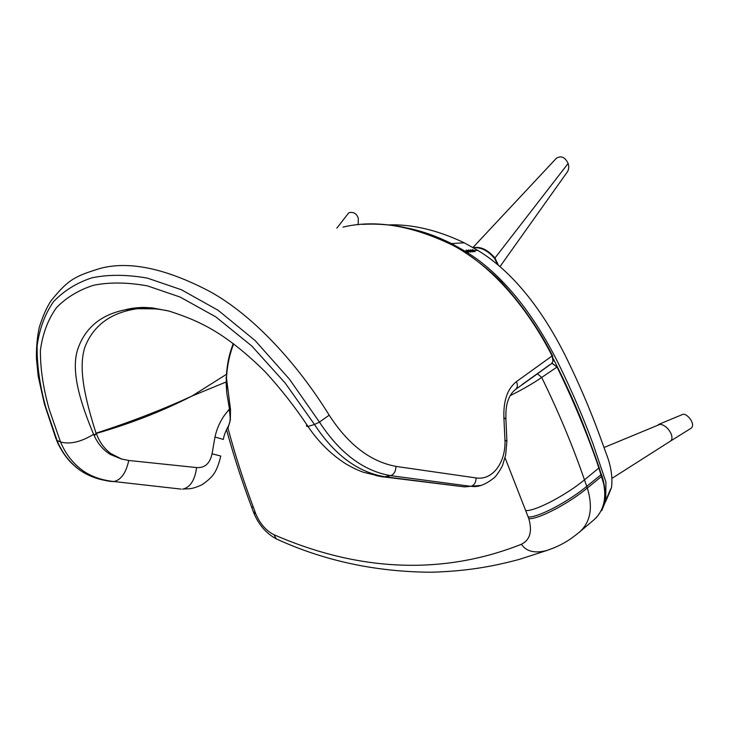 <?xml version="1.0" encoding="UTF-8"?>
<svg xmlns="http://www.w3.org/2000/svg" width="729" height="729" viewBox="0 0 729 729"><rect width="100%" height="100%" fill="white"/><g stroke="black" fill="none" stroke-linecap="round" stroke-linejoin="round"><path stroke-width="1.09" d="M358.203 224.732L358.294 218.263C356.636 213.506 353.483 211.656 348.836 212.722L348.198 213.542M473.732 247.942L475.19 247.678C482.142 247.714 488.612 251.314 494.59 258.476L497.798 264.755M555.598 159.104L556.427 158.211C561.193 155.414 565.093 157.154 568.128 163.451C569.231 167.16 568.775 170.249 566.761 172.737L499.994 266.595M612.478 478.042L670.425 441.136C672.22 439.806 672.448 437.364 671.117 433.819C668.438 428.324 664.802 425.144 660.192 424.269L604.04 447.506M658.415 424.515L682.28 414.601C686.581 411.921 697.316 425.536 690.181 428.807L670.425 441.136M606.929 498.791L608.442 493.907M601.689 510.701L605.717 501.042L604.095 502.409L606.282 499.739L605.972 501.042L606.273 499.757M608.843 494.317L610.346 489.46M611.513 487.537L608.332 495.365M408.204 228.213C422.301 231.157 436.735 236.278 451.506 243.568L465.193 251.241L464.218 251.76L466.396 251.159L465.193 251.241C505.142 275.343 537.173 320.113 559.271 365.284C571.946 391.127 583.109 417.088 592.75 443.159L605.927 482.033L605.726 501.033M388.648 224.887C412.386 224.131 437.591 230.109 464.245 242.812L477.777 250.375L474.725 250.585L472.328 249.655L474.488 251.705L470.251 249.801L472.41 251.851L468.173 249.947L470.333 251.997L466.077 250.083L468.82 252.106L466.396 251.159L468.237 252.143M470.333 251.997L466.077 250.083L468.82 252.106M472.41 251.851L468.173 249.938L470.907 251.961M553.001 358.249C575.072 401.087 592.276 444.025 604.605 487.072M605.972 501.042L607.485 496.148M607.895 496.549L609.398 491.674M474.488 251.705L470.251 249.801L472.984 251.815M610.109 490.799L611.522 487.51C612.761 476.994 610.975 465.64 606.154 453.429L599.265 434.448C589.916 409.051 579.136 383.864 566.916 358.887C545.502 315.138 515.585 273.238 477.777 250.366L474.725 250.585L472.328 249.655L475.053 251.669M601.452 474.278L601.808 476.228C607.567 495.684 604.778 510.355 593.461 520.224L579.245 532.288C590.536 522.447 593.233 507.694 587.337 488.02L601.808 476.228L599.01 468.173C587.483 434.466 573.495 400.75 557.029 367.033L541.702 377.449C533.072 383.408 522.547 389.486 510.127 395.692M528.853 379.946L537.464 373.767L541.702 377.449C558.414 411.557 572.675 445.692 584.476 479.864L586.745 486.343L601.225 474.579L599.238 467.881M226.163 377.194L226.774 393.022L229.763 410.946L230.355 419.786L227.986 428.242L226.564 429.381M230.072 419.093L230.054 419.394C230.091 421.763 229.325 424.406 227.767 427.331L227.986 428.242C235.166 455.024 243.65 481.432 253.428 507.448L251.532 506.865L251.058 505.561M233.672 343.842C229.936 353.283 227.594 363.735 226.646 375.198L226.455 377.868L230.51 409.525L230.355 419.786L229.353 408.641M253.428 507.448L255.779 513.799C260.034 523.796 266.112 530.776 274.022 534.74C349.665 567.8 434.994 578.498 521.408 544.271C530.001 540.016 532.462 531.487 528.789 518.693C539.524 519.34 570.743 502.035 587.328 487.993L586.736 486.325C570.142 500.349 538.904 517.636 528.179 517.007L505.097 457.876M226.072 382.242L226.774 393.031L229.462 408.887L230.51 409.525M255.296 512.478L253.41 511.895L252.927 510.61M255.779 513.799L253.911 513.234L253.428 511.94M537.464 373.767L551.616 363.58L552.974 361.229L552.181 356.016C528.507 309.506 493.169 266.386 452.773 245.281C411.885 225.443 375.289 219.393 342.976 227.111M227.822 427.203L229.006 424.734M226.245 382.752L226.646 375.198M480.338 485.468L470.734 486.316L390.644 475.654C363.498 470.989 339.76 453.128 319.439 422.082L289.468 379.208L255.159 340.58L218.153 310.299L181.357 289.732L147.422 278.132C126.764 274.487 108.202 274.405 91.736 277.867C76.618 282.888 63.924 290.78 53.654 301.542C45.052 313.743 39.548 328.487 37.133 345.765C36.851 364.564 39.703 384.976 45.672 407.019L57.117 440.635C62.694 454.194 71.287 464.692 82.896 472.137L82.906 472.137C90.678 476.748 98.998 479.646 107.856 480.839L181.093 489.104M457.93 486.052L464.665 486.908L471.144 486.252C477.777 487.655 485.614 484.703 494.654 477.377C496.987 474.971 499.602 471.034 502.518 465.567L505.662 455.014L506.874 441.437M384.794 476.748L464.81 486.899M56.06 439.031L44.414 404.048L38.209 376.292L36.45 358.632C36.222 348.052 37.143 337.718 39.202 327.622C42.628 316.568 46.538 307.665 50.93 300.922C68.271 279.581 74.322 276.355 100.748 268.263C129.726 260.791 166.121 268.554 209.934 291.545C253.783 315.73 297.304 363.671 329.207 415.175L319.439 422.082L314.481 424.488C334.447 454.878 357.903 472.292 384.821 476.748L390.644 475.654C393.952 474.524 395.729 471.444 395.975 466.414L476.092 477.932C492.54 480.657 505.981 462.514 504.951 440.006L503.885 417.544M111.419 481.514C102.415 480.384 93.904 477.431 85.894 472.665C74.604 465.512 66.148 455.279 60.525 441.956L49.253 409.543C43.211 388.092 40.259 368.355 40.405 350.312C42.646 333.682 47.986 319.484 56.434 307.729C66.303 297.56 78.632 290.087 93.421 285.303C109.241 282.087 127.229 282.269 147.404 285.868L180.109 297.058L215.784 316.878L251.76 345.983L285.167 383.035L314.5 424.478L308.048 426.456M226.072 382.014L192.019 396.02C162.777 411.019 130.892 423.494 96.374 433.436C99.29 441.82 104.074 448.508 110.753 453.502L121.943 459.224L110.38 454.486C103.345 450.121 97.987 443.897 94.296 435.814L93.613 434.347C80.791 442.047 69.765 444.59 60.525 441.956L56.507 440.216M506.874 440.845L505.908 419.23L503.903 417.544C503.302 400.713 507.466 388.748 516.387 381.65M329.198 415.184C348.143 444.535 370.405 461.612 395.975 466.396L395.975 466.414M505.89 418.564C505.862 413.297 505.835 406.727 507.858 401.068C509.471 396.002 512.031 392.138 515.558 389.459C517.608 387.6 517.891 385.003 516.396 381.668L552.5 355.661C539.269 329.535 522.119 304.886 501.033 281.713C483.764 264.554 463.735 250.448 447.178 242.219C431.878 235.075 420.168 230.71 401.433 226.783C387.837 224.423 374.834 223.621 362.431 224.377M476.092 477.932C475.973 482.443 474.324 485.213 471.144 486.252M504.951 440.006L506.892 441.419M375.645 475.463L382.853 476.957L384.821 476.748M306.845 424.725C306.062 425.946 306.444 426.52 308.002 426.456C295.409 407.493 281.184 389.313 265.32 371.918C243.204 350.002 222.381 334.201 202.844 324.523C194.114 319.995 182.824 315.502 168.991 311.064L152.352 307.902L143.941 307.41C136.268 307.602 130.063 308.394 125.315 309.798C137.817 307.283 152.179 307.656 168.381 310.9M93.613 434.347C80.154 402.089 70.85 371.535 77.538 349.856C84.792 328.041 100.72 314.682 125.315 309.789L137.635 308.686C111.364 312.34 93.868 324.934 85.138 346.494C77.775 367.589 85.056 398.69 96.018 433.163C130.537 422.009 162.54 409.625 192.019 396.02L226.373 374.387M128.751 460.5C125.98 473.13 120.886 480.174 113.487 481.632M121.971 459.088L128.751 460.473L196.62 467.571C194.925 479.864 190.469 487.018 183.243 489.041L182.469 489.132M196.62 467.571C204.794 468.136 209.943 463.544 212.057 453.784L220.769 456.035C219.001 463.608 216.868 469.294 214.362 473.094C212.203 476.739 208.047 480.63 201.915 484.776C190.479 490.052 188.246 488.448 183.243 489.041M212.057 453.784L214.973 437.045C216.85 428.47 220.313 420.806 225.352 414.063M215 437.054L223.375 439.414M225.361 414.045L229.507 409.115M229.435 409.051L227.32 411.584M93.923 435.049L96.374 433.436L94.296 435.814M152.489 307.92L137.635 308.686L155.924 308.886M568.128 163.451L494.59 258.476M498.363 265.219L494.964 258.011C487.701 249.673 480.511 246.247 473.385 247.742M464.245 242.812L451.506 243.568M525.855 510.582C536.535 511.084 567.818 493.788 584.476 479.864L599.183 467.736C587.683 434.092 573.714 400.449 557.293 366.805M528.798 518.693L528.179 517.007M274.022 534.74L276.209 538.84L279.982 540.499M521.408 544.271C526.265 551.479 534.685 553.575 546.659 550.541L554.787 547.552M552.035 363.16L557.029 367.033L551.935 363.27M550.249 364.427L522 384.639M226.364 374.478L226.336 374.788C227.548 364.637 227.776 358.522 233.225 343.505M552.974 361.229L552.536 355.725M110.753 453.502L110.38 454.486M111.054 453.73L110.699 454.686M348.836 212.722L336.844 228.15M472.957 247.486L556.427 158.211M226.482 429.554C233.644 455.707 241.992 481.477 251.532 506.865L253.892 513.207M253.911 513.234C258.786 524.853 266.213 533.382 276.209 538.84C323.958 560.811 375.708 571.937 431.459 572.229C465.74 571.199 491.082 566.943 519.139 559.435L546.659 550.541C563.927 544.672 571.791 538.184 579.254 532.288M602.026 475.937C607.457 493.724 605.343 507.831 595.684 518.246M529.054 379.809L534.749 375.717M56.58 440.298C60.197 448.845 64.981 456.263 70.932 462.56C78.541 469.704 79.78 469.977 82.906 472.128L85.885 472.665C99.463 480.648 111.018 480.803 113.05 481.65M534.74 375.727L515.613 389.414M464.674 486.908L383.664 476.903M382.853 476.957L363.598 472.31C358.431 470.515 352.708 467.827 346.448 464.245C331.467 454.796 318.655 442.211 308.002 426.492M223.411 439.277C223.83 435.687 225.598 431.094 228.696 425.499M553.202 360.983L551.625 363.571"/></g></svg>
